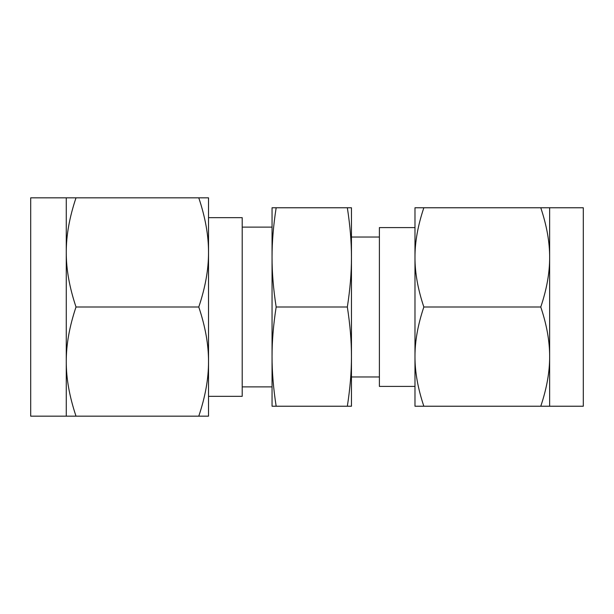 <?xml version="1.0" encoding="UTF-8"?>
<svg xmlns="http://www.w3.org/2000/svg" width="614" height="614" viewBox="0 0 614 614"><rect width="100%" height="100%" fill="white"/><g stroke="black" fill="none" stroke-linecap="round" stroke-linejoin="round"><path stroke-width="0.92" d="M276.162 207.77C273.391 225.522 272.017 242.062 272.048 257.389L272.048 207.77L351.454 207.77L351.454 406.23L347.34 406.23C350.11 388.478 351.484 371.938 351.454 356.611C351.484 341.361 350.11 324.821 347.34 307C350.11 289.248 351.484 272.716 351.454 257.389C351.484 242.131 350.11 225.591 347.34 207.77M414.98 227.594L379.391 227.594L379.391 386.406L414.98 386.406L414.98 207.77L423.844 207.77C417.873 225.522 414.918 242.062 414.98 257.389C414.918 272.639 417.873 289.179 423.844 307C417.873 324.752 414.918 341.284 414.98 356.611C414.918 371.869 417.873 388.409 423.844 406.23L414.98 406.23L414.98 356.611M414.98 307L414.98 257.389M540.773 307C546.744 289.248 549.699 272.716 549.637 257.389C549.699 242.131 546.744 225.591 540.773 207.77L549.637 207.77L549.637 356.611C549.699 341.361 546.744 324.821 540.773 307L423.844 307M423.844 207.77L540.773 207.77M549.637 406.23L540.773 406.23C546.744 388.478 549.699 371.938 549.637 356.611L549.637 406.23L583.3 406.23L583.3 207.77L549.637 207.77M423.844 406.23L540.773 406.23M379.391 237.042L351.454 237.042L351.454 257.389M276.162 406.23L272.048 406.23L272.048 257.389C272.017 272.639 273.391 289.179 276.162 307C273.391 324.752 272.017 341.284 272.048 356.611C272.017 371.869 273.391 388.409 276.162 406.23L347.34 406.23M276.162 307L347.34 307M272.048 257.389L272.048 307M272.048 356.611L272.048 386.881L242.208 386.881M208.522 396.337L242.208 396.337L242.208 217.663L208.522 217.663L208.522 416.169L198.775 416.169C205.345 396.644 208.591 378.447 208.522 361.585C208.591 344.799 205.337 326.61 198.775 307C205.345 287.475 208.591 269.277 208.522 252.415C208.591 235.63 205.337 217.44 198.775 197.831L76.013 197.831C69.443 217.356 66.197 235.553 66.266 252.415L66.266 197.831L76.013 197.831M66.266 197.831L30.7 197.831L30.7 416.169L66.266 416.169L66.266 252.415C66.197 269.201 69.451 287.39 76.013 307C69.443 326.525 66.197 344.723 66.266 361.585C66.197 378.37 69.451 396.56 76.013 416.169L66.266 416.169M208.522 307L208.522 361.585M198.775 197.831L208.522 197.831L208.522 252.415M198.775 416.169L76.013 416.169M198.775 307L76.013 307M351.454 376.958L379.391 376.958M272.048 227.119L242.208 227.119"/></g></svg>
